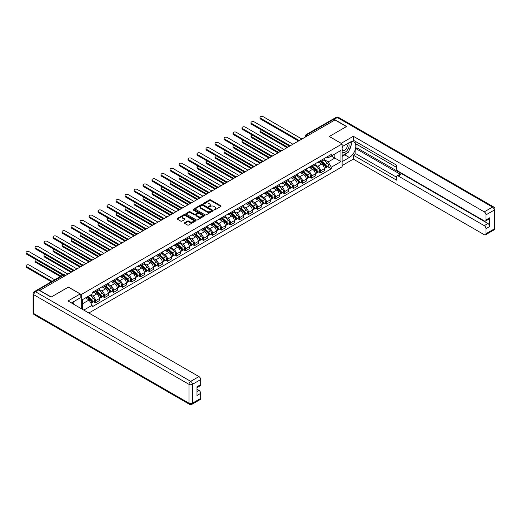 <?xml version="1.0" encoding="UTF-8"?>
<svg xmlns="http://www.w3.org/2000/svg" width="521" height="521" viewBox="0 0 521 521"><rect width="100%" height="100%" fill="white"/><g stroke="black" fill="none" stroke-linecap="round" stroke-linejoin="round"><path stroke-width="0.78" d="M214.027 209.911L214.821 209.911L220.832 206.44A0.801 0.462 0 0 0 221.067 206.114A0.801 0.462 0 0 0 220.832 205.782L210.647 199.901A0.801 0.462 0 0 0 209.514 199.901L203.496 203.372L203.496 203.835L205.066 203.385A2.559 1.478 0 0 1 208.693 203.385L209.54 203.874A2.559 1.478 0 0 1 210.289 204.916A2.559 1.478 0 0 1 209.54 205.964L208.758 206.87L210.334 206.42A2.559 1.478 0 0 1 213.955 206.42L214.808 206.915A2.559 1.478 0 0 1 215.557 207.957A2.559 1.478 0 0 1 214.808 209.006L214.027 209.911L214.027 209.455M184.655 222.721A0.801 0.462 0 0 0 184.421 223.047A0.801 0.462 0 0 0 184.655 223.372L187.514 225.02A0.801 0.462 0 0 0 188.648 225.02L195.329 221.165A0.801 0.462 0 0 0 195.564 220.839A0.801 0.462 0 0 0 195.329 220.513L185.137 214.626A0.801 0.462 0 0 0 184.004 214.626L177.322 218.481A0.801 0.462 0 0 0 177.088 218.813A0.801 0.462 0 0 0 177.322 219.139L180.774 221.132A0.801 0.462 0 0 0 181.907 221.132L184.766 219.484A0.801 0.462 0 0 0 185.001 219.152A0.801 0.462 0 0 0 184.766 218.827L183.053 217.837A2.143 1.237 0 0 1 182.428 216.964A2.143 1.237 0 0 1 183.75 215.824A2.143 1.237 0 0 1 186.088 216.091L192.796 219.966A2.143 1.237 0 0 1 193.421 220.839A2.143 1.237 0 0 1 192.099 221.979A2.143 1.237 0 0 1 189.768 221.712L188.648 221.067A0.801 0.462 0 0 0 187.514 221.067L184.655 222.721L184.655 223.372L187.514 221.731L187.514 221.067M81.283 294.528L68.42 287.097L51.227 297.022L39.752 290.392L334.97 119.954L346.452 126.577L329.259 136.502L342.121 143.926L81.283 294.528L81.283 308.647M205.124 214.854A0.801 0.462 0 0 0 206.257 214.854L212.939 210.998A0.801 0.462 0 0 0 213.174 210.673A0.801 0.462 0 0 0 212.939 210.347L202.747 204.46A0.801 0.462 0 0 0 201.614 204.46L194.932 208.315A0.801 0.462 0 0 0 194.698 208.647A0.801 0.462 0 0 0 194.932 208.973L205.124 214.854M193.2 210.035L204.121 216.091L197.452 219.94A0.801 0.462 0 0 1 196.319 219.94L186.127 214.053L188.986 212.418L188.986 211.747L186.127 213.402A0.801 0.462 0 0 0 185.893 213.727A0.801 0.462 0 0 0 186.127 214.053L186.127 213.402M188.986 212.418A0.801 0.462 0 0 1 190.119 212.418L190.119 211.747A0.801 0.462 0 0 0 188.986 211.747M190.119 211.747L194.255 214.138A0.801 0.462 0 0 0 195.388 214.138L197.283 213.043A0.801 0.462 0 0 0 197.518 212.718A0.801 0.462 0 0 0 197.283 212.386L192.978 209.904L193.773 209.449L204.134 215.427A0.801 0.462 0 0 1 204.369 215.753A0.801 0.462 0 0 1 204.134 216.085L204.134 215.427M88.837 313.01L342.121 166.779L342.121 143.926M37.369 289.878A1.635 0.944 -120 0 0 37.147 289.95A1.635 0.944 -120 0 0 36.971 290.106M308.263 135.369L307.051 134.672A1.635 0.944 60 0 0 306.237 134.587L332.365 119.504A1.635 0.944 60 0 1 333.186 119.583L307.051 134.672A1.635 0.944 120 0 0 305.899 136.671L305.899 136.736M334.397 120.286L333.186 119.583M320.493 160.683A3.751 2.169 60 0 1 319.718 162.363L323.521 160.168A3.751 2.169 -120 0 0 324.303 158.482M315.088 164.721L317.843 166.31A3.751 2.169 60 0 1 320.493 170.908L324.303 168.706A3.751 2.169 -120 0 0 321.646 164.108L318.924 162.539M324.303 168.706L324.303 170.738L320.493 172.939L318.67 171.884M319.718 162.363A3.751 2.169 60 0 1 317.869 162.194M320.493 170.908L320.493 172.939M311.493 165.873A3.751 2.169 60 0 1 310.718 167.56L314.521 165.365A3.751 2.169 -120 0 0 315.303 163.679M309.669 177.075L311.493 178.13L315.303 175.935L315.303 173.903A3.751 2.169 -120 0 0 312.646 169.305L309.923 167.736M310.718 167.56A3.751 2.169 60 0 1 308.868 167.391M306.094 169.918L308.842 171.507A3.751 2.169 60 0 1 311.493 176.098L311.493 178.13M302.493 171.07A3.751 2.169 60 0 1 301.718 172.757L305.527 170.556A3.751 2.169 -120 0 0 306.302 168.876M300.669 182.272L302.499 183.327L306.302 181.126L306.302 179.1A3.751 2.169 -120 0 0 303.652 174.502L300.923 172.926M301.718 172.757A3.751 2.169 60 0 1 299.875 172.588M297.094 175.115L299.842 176.697A3.751 2.169 60 0 1 302.499 181.295L302.499 183.327M293.499 176.267A3.751 2.169 60 0 1 292.717 177.954L296.527 175.753A3.751 2.169 -120 0 0 297.302 174.066M291.669 187.469L293.499 188.524L297.302 186.323L297.302 184.291A3.751 2.169 -120 0 0 294.652 179.699L291.929 178.123M292.717 177.954A3.751 2.169 60 0 1 290.874 177.785M288.093 180.305L290.842 181.894A3.751 2.169 60 0 1 293.499 186.492L293.499 188.524M284.499 181.464A3.751 2.169 60 0 1 283.724 183.145L287.527 180.95A3.751 2.169 -120 0 0 288.308 179.263M282.675 192.666L284.499 193.714L288.308 191.52L288.308 189.488A3.751 2.169 -120 0 0 285.651 184.89L282.929 183.32M283.724 183.145A3.751 2.169 60 0 1 281.874 182.975M279.093 185.502L281.848 187.091A3.751 2.169 60 0 1 284.499 191.689L284.499 193.714M275.498 186.655A3.751 2.169 60 0 1 274.723 188.341L278.533 186.14A3.751 2.169 -120 0 0 279.308 184.46M273.675 197.856L275.498 198.911L279.308 196.717L279.308 194.685A3.751 2.169 -120 0 0 276.651 190.087L273.929 188.511M274.723 188.341A3.751 2.169 60 0 1 272.874 188.172M270.099 190.699L272.848 192.288A3.751 2.169 60 0 1 275.498 196.879L275.498 198.911M266.505 191.852A3.751 2.169 60 0 1 265.723 193.538L269.533 191.337A3.751 2.169 -120 0 0 270.308 189.657M264.675 203.053L266.505 204.108L270.308 201.907L270.308 199.875A3.751 2.169 -120 0 0 267.657 195.284L264.928 193.708M265.723 193.538A3.751 2.169 60 0 1 263.88 193.369M261.099 195.896L263.847 197.479A3.751 2.169 60 0 1 266.505 202.076L266.505 204.108M257.504 197.049A3.751 2.169 60 0 1 256.729 198.729L260.533 196.534A3.751 2.169 -120 0 0 261.308 194.847M255.681 208.25L257.504 209.305L261.308 207.104L261.308 205.072A3.751 2.169 -120 0 0 258.657 200.481L255.935 198.905M256.729 198.729A3.751 2.169 60 0 1 254.88 198.56M252.099 201.086L254.847 202.676A3.751 2.169 60 0 1 257.504 207.273L257.504 209.305M248.504 202.246A3.751 2.169 60 0 1 247.729 203.926L251.532 201.731A3.751 2.169 -120 0 0 252.314 200.044M246.68 213.447L248.504 214.496L252.314 212.301L252.314 210.269A3.751 2.169 -120 0 0 249.657 205.671L246.934 204.102M247.729 203.926A3.751 2.169 60 0 1 245.879 203.757M243.099 206.283L245.853 207.872A3.751 2.169 60 0 1 248.504 212.464L248.504 214.496M239.504 207.436A3.751 2.169 60 0 1 238.729 209.123L242.539 206.922A3.751 2.169 -120 0 0 243.314 205.241M237.68 218.638L239.504 219.693L243.314 217.498L243.314 215.466A3.751 2.169 -120 0 0 240.663 210.868L237.934 209.292M238.729 209.123A3.751 2.169 60 0 1 236.879 208.954M234.105 211.48L236.853 213.063A3.751 2.169 60 0 1 239.504 217.661L239.504 219.693M230.51 212.633A3.751 2.169 60 0 1 229.728 214.32L233.538 212.119A3.751 2.169 -120 0 0 234.313 210.438M228.68 223.835L230.51 224.89L234.313 222.688L234.313 220.657A3.751 2.169 -120 0 0 231.663 216.065L228.934 214.489M229.728 214.32A3.751 2.169 60 0 1 227.885 214.151M225.105 216.671L227.853 218.26A3.751 2.169 60 0 1 230.51 222.858L230.51 224.89M221.51 217.83A3.751 2.169 60 0 1 220.735 219.51L224.538 217.316A3.751 2.169 -120 0 0 225.319 215.629M219.686 229.032L221.51 230.087L225.319 227.885L225.319 225.853A3.751 2.169 -120 0 0 222.662 221.256L219.94 219.686M220.735 219.51A3.751 2.169 60 0 1 218.885 219.341M216.104 221.868L218.859 223.457A3.751 2.169 60 0 1 221.51 228.055L221.51 230.087M212.509 223.021A3.751 2.169 60 0 1 211.734 224.707L215.538 222.513A3.751 2.169 -120 0 0 216.319 220.826M210.686 234.229L212.509 235.277L216.319 233.082L216.319 231.05A3.751 2.169 -120 0 0 213.662 226.453L210.94 224.883M211.734 224.707A3.751 2.169 60 0 1 209.885 224.538M207.111 227.065L209.859 228.654A3.751 2.169 60 0 1 212.509 233.245L212.509 235.277M203.509 228.218A3.751 2.169 60 0 1 202.734 229.904L206.544 227.703A3.751 2.169 -120 0 0 207.319 226.023M201.686 239.419L203.516 240.474L207.319 238.279L207.319 236.247A3.751 2.169 -120 0 0 204.668 231.65L201.94 230.074M202.734 229.904A3.751 2.169 60 0 1 200.891 229.735M198.11 232.262L200.859 233.844A3.751 2.169 60 0 1 203.516 238.442L203.516 240.474M194.515 233.415A3.751 2.169 60 0 1 193.734 235.101L197.544 232.9A3.751 2.169 -120 0 0 198.319 231.213M192.685 244.616L194.515 245.671L198.319 243.47L198.319 241.438A3.751 2.169 -120 0 0 195.668 236.847L192.946 235.271M193.734 235.101A3.751 2.169 60 0 1 191.891 234.932M189.11 237.452L191.858 239.041A3.751 2.169 60 0 1 194.515 243.639L194.515 245.671M185.515 238.611A3.751 2.169 60 0 1 184.74 240.292L188.543 238.097A3.751 2.169 -120 0 0 189.325 236.41M183.692 249.813L185.515 250.868L189.325 248.667L189.325 246.635A3.751 2.169 -120 0 0 186.668 242.037L183.946 240.468M184.74 240.292A3.751 2.169 60 0 1 182.891 240.122M180.11 242.649L182.864 244.238A3.751 2.169 60 0 1 185.515 248.836L185.515 250.868M176.515 243.802A3.751 2.169 60 0 1 175.74 245.489L179.55 243.294A3.751 2.169 -120 0 0 180.325 241.607M174.691 255.003L176.515 256.058L180.325 253.864L180.325 251.832A3.751 2.169 -120 0 0 177.668 247.234L174.945 245.665M175.74 245.489A3.751 2.169 60 0 1 173.89 245.319M171.116 247.846L173.864 249.435A3.751 2.169 60 0 1 176.515 254.027L176.515 256.058M167.521 248.999A3.751 2.169 60 0 1 166.74 250.686L170.549 248.484A3.751 2.169 -120 0 0 171.324 246.804M165.691 260.2L167.521 261.255L171.324 259.054L171.324 257.029A3.751 2.169 -120 0 0 168.674 252.431L165.945 250.855M166.74 250.686A3.751 2.169 60 0 1 164.897 250.516M162.116 253.043L164.864 254.626A3.751 2.169 60 0 1 167.521 259.224L167.521 261.255M158.521 254.196A3.751 2.169 60 0 1 157.746 255.883L161.549 253.681A3.751 2.169 -120 0 0 162.324 251.995M156.697 265.397L158.521 266.452L162.324 264.251L162.324 262.219A3.751 2.169 -120 0 0 159.673 257.628L156.951 256.052M157.746 255.883A3.751 2.169 60 0 1 155.896 255.713M153.115 258.234L155.864 259.823A3.751 2.169 60 0 1 158.521 264.421L158.521 266.452M149.52 259.393A3.751 2.169 60 0 1 148.745 261.073L152.549 258.878A3.751 2.169 -120 0 0 153.33 257.192M147.697 270.594L149.52 271.643L153.33 269.448L153.33 267.416A3.751 2.169 -120 0 0 150.673 262.818L147.951 261.249M148.745 261.073A3.751 2.169 60 0 1 146.896 260.904M144.115 263.431L146.87 265.02A3.751 2.169 60 0 1 149.52 269.618L149.52 271.643M140.52 264.583A3.751 2.169 60 0 1 139.745 266.27L143.555 264.069A3.751 2.169 -120 0 0 144.33 262.389M138.697 275.785L140.52 276.84L144.33 274.645L144.33 272.613A3.751 2.169 -120 0 0 141.679 268.015L138.951 266.439M139.745 266.27A3.751 2.169 60 0 1 137.896 266.101M135.121 268.628L137.87 270.217A3.751 2.169 60 0 1 140.52 274.808L140.52 276.84M131.526 269.78A3.751 2.169 60 0 1 130.745 271.467L134.555 269.266A3.751 2.169 -120 0 0 135.33 267.586M129.696 280.982L131.526 282.037L135.33 279.836L135.33 277.804A3.751 2.169 -120 0 0 132.679 273.212L129.95 271.636M130.745 271.467A3.751 2.169 60 0 1 128.902 271.298M126.121 273.825L128.869 275.407A3.751 2.169 60 0 1 131.526 280.005L131.526 282.037M122.526 274.977A3.751 2.169 60 0 1 121.751 276.658L125.554 274.463A3.751 2.169 -120 0 0 126.336 272.776M120.703 286.179L122.526 287.234L126.336 285.033L126.336 283.001A3.751 2.169 -120 0 0 123.679 278.409L120.957 276.833M121.751 276.658A3.751 2.169 60 0 1 119.902 276.488M117.121 279.015L119.876 280.604A3.751 2.169 60 0 1 122.526 285.202L122.526 287.234M113.526 280.174A3.751 2.169 60 0 1 112.751 281.854L116.554 279.66A3.751 2.169 -120 0 0 117.336 277.973M111.702 291.376L113.526 292.424L117.336 290.23L117.336 288.198A3.751 2.169 -120 0 0 114.679 283.6L111.956 282.03M112.751 281.854A3.751 2.169 60 0 1 110.901 281.685M108.127 284.212L110.875 285.801A3.751 2.169 60 0 1 113.526 290.392L113.526 292.424M104.526 285.365A3.751 2.169 60 0 1 103.751 287.051L107.56 284.85A3.751 2.169 -120 0 0 108.335 283.17M102.702 296.566L104.526 297.621L108.335 295.427L108.335 293.395A3.751 2.169 -120 0 0 105.685 288.797L102.956 287.221M103.751 287.051A3.751 2.169 60 0 1 101.908 286.882M99.127 289.409L101.875 290.992A3.751 2.169 60 0 1 104.526 295.589L104.526 297.621M95.532 290.562A3.751 2.169 60 0 1 94.75 292.248L98.56 290.047A3.751 2.169 -120 0 0 99.335 288.367M93.702 301.763L95.532 302.818L99.335 300.617L99.335 298.585A3.751 2.169 -120 0 0 96.685 293.994L93.956 292.418M94.75 292.248A3.751 2.169 60 0 1 92.907 292.079M90.687 294.925L92.875 296.189A3.751 2.169 60 0 1 95.532 300.786L95.532 302.818M326.869 157.003L328.223 157.785L340.968 150.426L334.853 153.956L334.853 158.084L328.223 161.914L324.088 159.524M82.435 309.311L82.435 299.686L92.126 294.091L92.126 292.528L331.278 154.45L331.278 156.02L340.968 161.614L331.278 167.208L328.223 161.914M340.968 150.426L340.968 161.614M82.435 303.815L89.071 299.985L92.126 305.28L92.126 306.849L331.278 168.771L331.278 167.208M92.126 305.28L83.79 310.093M89.071 299.985L85.496 297.921M327.663 166.687L331.278 168.771M214.248 209.989L214.808 209.67A2.559 1.478 0 0 0 215.557 208.628L215.557 207.957M210.289 204.916L210.289 205.587A2.559 1.478 0 0 1 209.54 206.629L208.986 206.948M220.832 205.782L220.832 206.44L210.647 200.565A0.801 0.462 0 0 0 209.514 200.565L203.718 203.913M212.939 210.347L212.939 210.998L202.747 205.124A0.801 0.462 0 0 0 201.614 205.124L194.945 208.98M211.519 210.901L211.519 210.445L202.578 205.281L200.963 205.749A2.559 1.478 0 0 0 200.214 206.798A2.559 1.478 0 0 0 200.963 207.846L207.078 211.376A2.559 1.478 0 0 0 210.699 211.376L211.519 210.901L211.519 211.565L211.689 210.673M200.214 206.798L200.214 207.462A2.559 1.478 0 0 0 200.963 208.511L200.963 207.846M211.519 211.565L210.699 212.04A2.559 1.478 0 0 1 207.078 212.04L200.963 208.511M190.119 212.418L194.255 214.802A0.801 0.462 0 0 0 195.388 214.802L197.283 213.708A0.801 0.462 0 0 0 197.518 213.382L197.518 212.718M198.54 216.612A2.143 1.237 0 0 0 200.878 216.879A2.143 1.237 0 0 0 202.2 215.74A2.143 1.237 0 0 0 201.568 214.867L199.204 213.499A0.801 0.462 0 0 0 198.071 213.499L196.176 214.593A0.801 0.462 0 0 0 195.942 214.919A0.801 0.462 0 0 0 196.176 215.251L198.54 216.612L198.54 217.277A2.143 1.237 0 0 0 200.878 217.55A2.143 1.237 0 0 0 202.2 216.404L202.2 215.74M195.942 214.919L195.942 215.59A0.801 0.462 0 0 0 196.176 215.915L196.176 215.251M198.54 217.277L196.176 215.915M193.421 220.839L193.421 221.503A2.143 1.237 0 0 1 192.099 222.649A2.143 1.237 0 0 1 189.768 222.376L188.648 221.731A0.801 0.462 0 0 0 187.514 221.731M182.428 216.964L182.428 217.628A2.143 1.237 0 0 0 183.053 218.507L183.053 217.837M184.76 219.491L183.053 218.507M195.316 221.171L185.137 215.29A0.801 0.462 0 0 0 184.004 215.29L177.335 219.146L177.322 218.481M320.754 161.764L324.42 165.04A2.038 1.179 60 0 1 325.058 168.192L324.296 168.628M320.851 161.855L322.577 162.852M261.106 129.788A1.876 1.081 -0 0 0 260.012 130.778A1.876 1.081 -0 0 0 260.559 131.539L287.729 147.228M321.125 161.556L325.202 165.196A0.977 0.567 60 0 1 325.508 166.707A0.977 0.567 60 0 1 325.423 166.74M321.731 161.197L325.404 164.473A2.038 1.179 60 0 1 326.042 167.625A2.038 1.179 60 0 1 325.423 167.69M323.775 159.973L327.475 163.275A2.038 1.179 60 0 1 328.119 166.427L326.042 167.625M286.98 147.658L260.559 132.406A1.876 1.081 180 0 1 260.012 131.644L260.012 130.778M298.038 140.722L260.559 119.088A1.876 1.081 180 0 1 260.012 118.319L260.012 117.453A1.876 1.081 -0 0 0 260.559 118.221L298.787 140.286M301.92 139.035L263.216 116.684A1.876 1.081 -0 0 0 261.171 116.45A1.876 1.081 -0 0 0 260.012 117.453M311.753 166.961L315.42 170.23A2.038 1.179 60 0 1 316.065 173.389L315.303 173.825M311.851 167.046L313.577 168.042M252.105 134.985A1.876 1.081 -0 0 0 251.011 135.968A1.876 1.081 -0 0 0 251.565 136.736L278.728 152.419M312.125 166.746L316.201 170.387A0.977 0.567 60 0 1 316.514 171.904A0.977 0.567 60 0 1 316.423 171.937M312.737 166.394L316.403 169.67A2.038 1.179 60 0 1 317.042 172.822A2.038 1.179 60 0 1 316.429 172.887M314.782 165.17L318.481 168.465A2.038 1.179 60 0 1 319.119 171.624L317.042 172.822M277.98 152.855L251.565 137.603A1.876 1.081 180 0 1 251.011 136.834L251.011 135.968M302.753 172.158L306.42 175.427A2.038 1.179 60 0 1 307.064 178.579L306.302 179.022M302.851 172.243L304.577 173.239M243.105 140.182A1.876 1.081 -0 0 0 242.011 141.165A1.876 1.081 -0 0 0 242.565 141.933L269.735 157.616M303.124 171.943L307.208 175.584A0.977 0.567 60 0 1 307.514 177.101A0.977 0.567 60 0 1 307.423 177.133M303.736 171.591L307.403 174.861A2.038 1.179 60 0 1 308.041 178.019A2.038 1.179 60 0 1 307.429 178.084M305.781 170.36L309.481 173.662A2.038 1.179 60 0 1 310.119 176.814L308.041 178.019M268.979 158.052L242.565 142.8A1.876 1.081 180 0 1 242.011 142.031L242.011 141.165M341.144 143.366L353.316 136.268L484.256 211.865L492.501 207.104L337.334 117.518L334.222 119.316L346.621 126.479L329.318 136.469L341.144 143.295M342.121 146.661L349.337 142.5A9.176 5.301 120 0 1 353.922 142.044A9.176 5.301 120 0 1 355.329 149.397A9.176 5.301 120 0 1 349.337 157.485L342.121 161.647M342.121 165.574L353.316 159.113L353.316 155.186L396.579 180.162L396.579 177.036A2.449 1.413 -120 0 1 397.08 175.909A2.449 1.413 -120 0 1 398.305 176.033L484.256 225.652L487.943 223.522A2.449 1.413 60 0 1 489.675 226.518L489.675 217.798A2.449 1.413 60 0 1 489.167 218.918L485.481 221.047A2.449 1.413 -120 0 0 485.982 219.927L485.982 214.867A2.449 1.413 -120 0 0 484.256 211.865M357.009 144.532L357.009 147.925L355.85 148.589L355.85 153.721L353.316 155.186M355.85 141.666L355.85 143.861L396.579 167.378M485.481 221.047A2.449 1.413 -120 0 1 484.256 220.924L398.305 171.305A2.449 1.413 -120 0 1 396.579 168.309L396.579 165.177L353.316 140.201L353.316 136.268M353.316 159.113L484.256 234.71A2.449 1.413 -120 0 0 485.481 234.834A2.449 1.413 -120 0 0 485.982 233.714L485.982 228.654A2.449 1.413 -120 0 0 484.256 225.652M334.222 119.316A2.449 1.413 -120 0 0 332.997 119.198A2.449 1.413 -120 0 0 332.737 119.433M355.85 148.589L400.844 174.568L398.305 176.033M357.009 147.925L487.943 223.522M355.85 153.721L396.579 177.231M397.08 175.909L399.62 174.444A2.449 1.413 60 0 1 400.844 174.568M342.121 156.385L344.778 154.854A9.176 5.301 120 0 0 347.318 152.783M349.142 150.387A9.176 5.301 120 0 0 351.121 145.294M351.265 143.646A9.176 5.301 120 0 0 351.037 141.777M38.658 289.963L35.539 291.76A2.449 1.413 -120 0 0 34.314 291.636L37.434 289.839A2.449 1.413 60 0 1 38.658 289.963L51.058 297.12L68.362 287.13L80.188 293.961L80.188 297.888L71.996 302.616A9.176 5.301 120 0 0 71.442 302.962M80.188 293.961L68.017 300.988L198.957 376.585A2.449 1.413 60 0 1 200.683 379.581L200.683 384.641A2.449 1.413 60 0 1 200.181 385.761L196.997 387.598M73.897 303.73L73.897 301.516M196.997 391.505L198.957 390.372A2.449 1.413 60 0 1 200.683 393.368L200.683 398.428A2.449 1.413 60 0 1 200.181 399.548L191.93 404.316A2.449 1.413 -120 0 0 192.438 403.189L200.683 398.428M200.683 384.641L196.997 386.771L196.997 395.498L200.683 393.368M198.957 390.372L196.997 389.239M342.121 151.754A5.301 3.061 120 0 0 346.341 151.298A5.301 3.061 120 0 0 349.103 145.528A5.301 3.061 120 0 0 348.139 143.184M342.571 146.401A5.301 3.061 120 0 0 342.121 147.358M342.121 149.13A3.627 2.097 120 0 0 342.857 150.445A3.627 2.097 120 0 0 345.651 149.468A3.627 2.097 120 0 0 347.24 145.815A3.627 2.097 120 0 0 346.485 144.154A3.627 2.097 120 0 0 346.478 144.148M342.87 146.232A3.627 2.097 120 0 0 342.121 148.407M350.164 142.077L351.584 144.096L348.471 152.125L342.238 155.72M72.797 302.154L74.125 304.511M289.044 145.919L251.565 124.278A1.876 1.081 180 0 1 251.011 123.516L251.011 122.65A1.876 1.081 -0 0 0 251.565 123.412L289.787 145.483M292.919 144.232L254.215 121.881A1.876 1.081 -0 0 0 252.171 121.647A1.876 1.081 -0 0 0 251.011 122.65M280.044 151.116L242.565 129.475A1.876 1.081 180 0 1 242.011 128.713L242.011 127.847A1.876 1.081 -0 0 0 242.565 128.609L280.786 150.68M283.919 149.423L245.215 127.078A1.876 1.081 -0 0 0 243.17 126.844A1.876 1.081 -0 0 0 242.011 127.847M293.759 177.355L297.426 180.624A2.038 1.179 60 0 1 298.064 183.776L297.302 184.219M293.857 177.44L295.583 178.436M234.111 145.379A1.876 1.081 -0 0 0 233.017 146.362A1.876 1.081 -0 0 0 233.564 147.124L260.734 162.812M294.131 177.14L298.207 180.78A0.977 0.567 60 0 1 298.513 182.291A0.977 0.567 60 0 1 298.429 182.33M294.736 176.788L298.403 180.058A2.038 1.179 60 0 1 299.047 183.21A2.038 1.179 60 0 1 298.429 183.275M296.781 175.557L300.48 178.859A2.038 1.179 60 0 1 301.125 182.011L299.047 183.21M259.986 163.242L233.564 147.99A1.876 1.081 180 0 1 233.017 147.228L233.017 146.362M284.759 182.545L288.426 185.821A2.038 1.179 60 0 1 289.064 188.973L288.308 189.41M284.857 182.637L286.583 183.633M225.111 150.569A1.876 1.081 -0 0 0 224.017 151.559A1.876 1.081 -0 0 0 224.564 152.321L251.734 168.009M285.13 182.337L289.207 185.977A0.977 0.567 60 0 1 289.52 187.488A0.977 0.567 60 0 1 289.429 187.521M285.742 181.979L289.409 185.255A2.038 1.179 60 0 1 290.047 188.407A2.038 1.179 60 0 1 289.429 188.472M287.787 180.754L291.48 184.056A2.038 1.179 60 0 1 292.125 187.208L290.047 188.407M250.985 168.439L224.564 153.187A1.876 1.081 180 0 1 224.017 152.425L224.017 151.559M275.759 187.742L279.425 191.012A2.038 1.179 60 0 1 280.07 194.17L279.308 194.607M275.856 187.827L277.582 188.823M216.111 155.766A1.876 1.081 -0 0 0 215.017 156.749A1.876 1.081 -0 0 0 215.57 157.518L242.734 173.2M276.13 187.527L280.213 191.168A0.977 0.567 60 0 1 280.519 192.685A0.977 0.567 60 0 1 280.428 192.718M276.742 187.176L280.409 190.452A2.038 1.179 60 0 1 281.047 193.604A2.038 1.179 60 0 1 280.435 193.669M278.787 185.951L282.486 189.247A2.038 1.179 60 0 1 283.124 192.405L281.047 193.604M241.985 173.636L215.57 158.384A1.876 1.081 180 0 1 215.017 157.616L215.017 156.749M271.044 156.313L233.564 134.672A1.876 1.081 180 0 1 233.017 133.904L233.017 133.037A1.876 1.081 -0 0 0 233.564 133.806L271.793 155.877M274.925 154.62L236.221 132.275A1.876 1.081 -0 0 0 234.176 132.041A1.876 1.081 -0 0 0 233.017 133.037M262.05 161.503L224.564 139.869A1.876 1.081 180 0 1 224.017 139.1L224.017 138.234A1.876 1.081 -0 0 0 224.564 139.003L262.792 161.067M265.925 159.817L227.221 137.466A1.876 1.081 -0 0 0 225.176 137.231A1.876 1.081 -0 0 0 224.017 138.234M253.05 166.7L215.57 145.059A1.876 1.081 180 0 1 215.017 144.297L215.017 143.431A1.876 1.081 -0 0 0 215.57 144.193L253.792 166.264M256.925 165.007L218.221 142.663A1.876 1.081 -0 0 0 216.176 142.428A1.876 1.081 -0 0 0 215.017 143.431M266.765 192.939L270.432 196.209A2.038 1.179 60 0 1 271.07 199.361L270.308 199.804M266.856 193.024L268.582 194.02M207.117 160.963A1.876 1.081 -0 0 0 206.023 161.946A1.876 1.081 -0 0 0 206.57 162.715L233.74 178.397M267.13 192.724L271.213 196.365A0.977 0.567 60 0 1 271.519 197.876A0.977 0.567 60 0 1 271.428 197.915M267.742 192.373L271.408 195.642A2.038 1.179 60 0 1 272.047 198.794A2.038 1.179 60 0 1 271.434 198.866M269.787 191.142L273.486 194.444A2.038 1.179 60 0 1 274.124 197.596L272.047 198.794M232.991 178.833L206.57 163.581A1.876 1.081 180 0 1 206.023 162.812L206.023 161.946M244.049 171.897L206.57 150.256A1.876 1.081 180 0 1 206.023 149.488L206.023 148.628A1.876 1.081 -0 0 0 206.57 149.39L244.792 171.461M247.931 170.204L209.221 147.86A1.876 1.081 -0 0 0 207.176 147.625A1.876 1.081 -0 0 0 206.023 148.628M257.765 198.13L261.431 201.406A2.038 1.179 60 0 1 262.07 204.558L261.308 205M257.862 198.221L259.588 199.217M198.117 166.16A1.876 1.081 -0 0 0 197.023 167.143A1.876 1.081 -0 0 0 197.57 167.905L224.74 183.594M258.136 197.921L262.213 201.562A0.977 0.567 60 0 1 262.519 203.073A0.977 0.567 60 0 1 262.434 203.112M258.742 197.57L262.408 200.839A2.038 1.179 60 0 1 263.053 203.991A2.038 1.179 60 0 1 262.434 204.056M260.787 196.339L264.486 199.641A2.038 1.179 60 0 1 265.13 202.793L263.053 203.991M223.991 184.024L197.57 168.771A1.876 1.081 180 0 1 197.023 168.009L197.023 167.143M235.049 177.094L197.57 155.453A1.876 1.081 180 0 1 197.023 154.685L197.023 153.819A1.876 1.081 -0 0 0 197.57 154.587L235.798 176.658M238.931 175.401L200.227 153.057A1.876 1.081 -0 0 0 198.182 152.822A1.876 1.081 -0 0 0 197.023 153.819M248.764 203.327L252.431 206.603A2.038 1.179 60 0 1 253.069 209.755L252.314 210.191M248.862 203.418L250.588 204.414M189.116 171.35A1.876 1.081 -0 0 0 188.022 172.334A1.876 1.081 -0 0 0 188.569 173.102L215.74 188.791M249.136 203.112L253.213 206.752A0.977 0.567 60 0 1 253.525 208.27A0.977 0.567 60 0 1 253.434 208.302M249.748 202.76L253.414 206.036A2.038 1.179 60 0 1 254.053 209.188A2.038 1.179 60 0 1 253.434 209.253M251.793 201.536L255.492 204.838A2.038 1.179 60 0 1 256.13 207.99L254.053 209.188M214.991 189.221L188.569 173.968A1.876 1.081 180 0 1 188.022 173.2L188.022 172.334M226.055 182.285L188.569 160.65A1.876 1.081 180 0 1 188.022 159.882L188.022 159.016A1.876 1.081 -0 0 0 188.569 159.784L226.798 181.849M229.93 180.598L191.227 158.247A1.876 1.081 -0 0 0 189.182 158.013A1.876 1.081 -0 0 0 188.022 159.016M239.764 208.524L243.431 211.793A2.038 1.179 60 0 1 244.075 214.952L243.314 215.388M239.862 208.608L241.588 209.605M180.116 176.547A1.876 1.081 -0 0 0 179.022 177.531A1.876 1.081 -0 0 0 179.576 178.299L206.739 193.981M240.135 208.309L244.219 211.949A0.977 0.567 60 0 1 244.525 213.467A0.977 0.567 60 0 1 244.434 213.499M240.748 207.957L244.414 211.226A2.038 1.179 60 0 1 245.052 214.385A2.038 1.179 60 0 1 244.44 214.45M242.793 206.733L246.492 210.028A2.038 1.179 60 0 1 247.13 213.187L245.052 214.385M205.99 194.418L179.576 179.165A1.876 1.081 180 0 1 179.022 178.397L179.022 177.531M217.055 187.482L179.576 165.841A1.876 1.081 180 0 1 179.022 165.079L179.022 164.213A1.876 1.081 -0 0 0 179.576 164.975L217.798 187.046M220.93 185.789L182.226 163.444A1.876 1.081 -0 0 0 180.181 163.21A1.876 1.081 -0 0 0 179.022 164.213M230.77 213.721L234.437 216.99A2.038 1.179 60 0 1 235.075 220.142L234.313 220.585M230.868 213.805L232.594 214.802M171.122 181.744A1.876 1.081 -0 0 0 170.028 182.728A1.876 1.081 -0 0 0 170.575 183.496L197.746 199.178M231.135 213.506L235.218 217.146A0.977 0.567 60 0 1 235.525 218.657A0.977 0.567 60 0 1 235.433 218.696M231.747 213.154L235.414 216.423A2.038 1.179 60 0 1 236.059 219.575A2.038 1.179 60 0 1 235.44 219.641M233.792 211.923L237.491 215.225A2.038 1.179 60 0 1 238.13 218.377L236.059 219.575M196.997 199.615L170.575 184.362A1.876 1.081 180 0 1 170.028 183.594L170.028 182.728M208.055 192.679L170.575 171.038A1.876 1.081 180 0 1 170.028 170.269L170.028 169.403A1.876 1.081 -0 0 0 170.575 170.172L208.804 192.242M211.936 190.986L173.226 168.641A1.876 1.081 -0 0 0 171.181 168.407A1.876 1.081 -0 0 0 170.028 169.403M221.77 218.911L225.437 222.187A2.038 1.179 60 0 1 226.075 225.339L225.313 225.782M221.868 219.002L223.594 219.999M162.122 186.935A1.876 1.081 -0 0 0 161.028 187.925A1.876 1.081 -0 0 0 161.575 188.687L188.745 204.375M222.141 218.703L226.218 222.343A0.977 0.567 60 0 1 226.524 223.854A0.977 0.567 60 0 1 226.44 223.893M222.747 218.345L226.42 221.62A2.038 1.179 60 0 1 227.058 224.772A2.038 1.179 60 0 1 226.44 224.838M224.792 217.12L228.491 220.422A2.038 1.179 60 0 1 229.136 223.574L227.058 224.772M187.996 204.805L161.575 189.553A1.876 1.081 180 0 1 161.028 188.791L161.028 187.925M199.055 197.869L161.575 176.235A1.876 1.081 180 0 1 161.028 175.466L161.028 174.6A1.876 1.081 -0 0 0 161.575 175.369L199.804 197.439M202.936 196.183L164.232 173.838A1.876 1.081 -0 0 0 162.187 173.604A1.876 1.081 -0 0 0 161.028 174.6M212.77 224.108L216.436 227.384A2.038 1.179 60 0 1 217.081 230.536L216.319 230.972M212.868 224.193L214.593 225.189M153.122 192.132A1.876 1.081 -0 0 0 152.028 193.115A1.876 1.081 -0 0 0 152.581 193.884L179.745 209.572M213.141 223.893L217.218 227.534A0.977 0.567 60 0 1 217.531 229.051A0.977 0.567 60 0 1 217.439 229.084M213.753 223.542L217.42 226.817A2.038 1.179 60 0 1 218.058 229.969A2.038 1.179 60 0 1 217.446 230.035M215.798 222.317L219.497 225.619A2.038 1.179 60 0 1 220.136 228.771L218.058 229.969M178.996 210.002L152.581 194.75A1.876 1.081 180 0 1 152.028 193.981L152.028 193.115M190.061 203.066L152.581 181.425A1.876 1.081 180 0 1 152.028 180.663L152.028 179.797A1.876 1.081 -0 0 0 152.581 180.566L190.803 202.63M193.936 201.38L155.232 179.029A1.876 1.081 -0 0 0 153.187 178.794A1.876 1.081 -0 0 0 152.028 179.797M203.77 229.305L207.436 232.574A2.038 1.179 60 0 1 208.081 235.733L207.319 236.169M203.867 229.39L205.593 230.386M144.122 197.329A1.876 1.081 -0 0 0 143.028 198.312A1.876 1.081 -0 0 0 143.581 199.081L170.751 214.763M204.141 229.09L208.224 232.731A0.977 0.567 60 0 1 208.53 234.248A0.977 0.567 60 0 1 208.439 234.281M204.753 228.739L208.42 232.008A2.038 1.179 60 0 1 209.058 235.166A2.038 1.179 60 0 1 208.446 235.231M206.798 227.508L210.497 230.81A2.038 1.179 60 0 1 211.135 233.968L209.058 235.166M169.996 215.199L143.581 199.947A1.876 1.081 180 0 1 143.028 199.178L143.028 198.312M181.061 208.263L143.581 186.622A1.876 1.081 180 0 1 143.028 185.86L143.028 184.994A1.876 1.081 -0 0 0 143.581 185.756L181.803 207.827M184.935 206.57L146.232 184.226A1.876 1.081 -0 0 0 144.187 183.991A1.876 1.081 -0 0 0 143.028 184.994M194.776 234.502L198.442 237.771A2.038 1.179 60 0 1 199.081 240.923L198.319 241.366M194.874 234.587L196.599 235.583M135.128 202.526A1.876 1.081 -0 0 0 134.034 203.509A1.876 1.081 -0 0 0 134.581 204.271L161.751 219.96M195.147 234.287L199.224 237.928A0.977 0.567 60 0 1 199.53 239.439A0.977 0.567 60 0 1 199.445 239.478M195.753 233.936L199.419 237.205A2.038 1.179 60 0 1 200.064 240.357A2.038 1.179 60 0 1 199.445 240.422M197.798 232.705L201.497 236.006A2.038 1.179 60 0 1 202.141 239.159L200.064 240.357M161.002 220.39L134.581 205.137A1.876 1.081 180 0 1 134.034 204.375L134.034 203.509M172.06 213.46L134.581 191.819A1.876 1.081 180 0 1 134.034 191.051L134.034 190.185A1.876 1.081 -0 0 0 134.581 190.953L172.809 213.024M175.942 211.767L137.238 189.423A1.876 1.081 -0 0 0 135.193 189.188A1.876 1.081 -0 0 0 134.034 190.185M185.776 239.693L189.442 242.968A2.038 1.179 60 0 1 190.08 246.12L189.325 246.557M185.873 239.784L187.599 240.78M126.128 207.716A1.876 1.081 -0 0 0 125.033 208.706A1.876 1.081 -0 0 0 125.581 209.468L152.751 225.157M186.147 239.484L190.224 243.125A0.977 0.567 60 0 1 190.53 244.636A0.977 0.567 60 0 1 190.445 244.668M186.759 239.126L190.425 242.402A2.038 1.179 60 0 1 191.064 245.554A2.038 1.179 60 0 1 190.445 245.619M188.804 237.902L192.496 241.203A2.038 1.179 60 0 1 193.141 244.356L191.064 245.554M152.002 225.586L125.581 210.334A1.876 1.081 180 0 1 125.033 209.572L125.033 208.706M163.066 218.651L125.581 197.016A1.876 1.081 180 0 1 125.033 196.248L125.033 195.382A1.876 1.081 -0 0 0 125.581 196.15L163.809 218.214M166.941 216.964L128.238 194.613A1.876 1.081 -0 0 0 126.193 194.379A1.876 1.081 -0 0 0 125.033 195.382M176.775 244.89L180.442 248.159A2.038 1.179 60 0 1 181.087 251.317L180.325 251.754M176.873 244.974L178.599 245.971M117.127 212.913A1.876 1.081 -0 0 0 116.033 213.897A1.876 1.081 -0 0 0 116.587 214.665L143.75 230.347M177.147 244.675L181.23 248.315A0.977 0.567 60 0 1 181.536 249.833A0.977 0.567 60 0 1 181.445 249.865M177.759 244.323L181.425 247.599A2.038 1.179 60 0 1 182.063 250.751A2.038 1.179 60 0 1 181.451 250.816M179.804 243.099L183.503 246.394A2.038 1.179 60 0 1 184.141 249.552L182.063 250.751M143.001 230.783L116.587 215.531A1.876 1.081 180 0 1 116.033 214.763L116.033 213.897M154.066 223.848L116.587 202.207A1.876 1.081 180 0 1 116.033 201.445L116.033 200.578A1.876 1.081 -0 0 0 116.587 201.34L154.809 223.411M157.941 222.161L119.237 199.81A1.876 1.081 -0 0 0 117.192 199.576A1.876 1.081 -0 0 0 116.033 200.578M167.782 250.087L171.448 253.356A2.038 1.179 60 0 1 172.086 256.508L171.324 256.951M167.873 250.171L169.599 251.168M108.134 218.11A1.876 1.081 -0 0 0 107.039 219.094A1.876 1.081 -0 0 0 107.586 219.862L134.757 235.544M168.146 249.872L172.23 253.512A0.977 0.567 60 0 1 172.536 255.03A0.977 0.567 60 0 1 172.444 255.062M168.758 249.52L172.425 252.789A2.038 1.179 60 0 1 173.063 255.948A2.038 1.179 60 0 1 172.451 256.013M170.803 248.289L174.502 251.591A2.038 1.179 60 0 1 175.141 254.743L173.063 255.948M134.008 235.98L107.586 220.728A1.876 1.081 180 0 1 107.039 219.96L107.039 219.094M145.066 229.045L107.586 207.404A1.876 1.081 180 0 1 107.039 206.642L107.039 205.775A1.876 1.081 -0 0 0 107.586 206.537L145.808 228.608M148.947 227.351L110.237 205.007A1.876 1.081 -0 0 0 108.192 204.773A1.876 1.081 -0 0 0 107.039 205.775M158.781 255.283L162.448 258.553A2.038 1.179 60 0 1 163.086 261.705L162.324 262.148M158.879 255.368L160.605 256.365M99.133 223.307A1.876 1.081 -0 0 0 98.039 224.29A1.876 1.081 -0 0 0 98.586 225.052L125.756 240.741M159.152 255.069L163.229 258.709A0.977 0.567 60 0 1 163.535 260.22A0.977 0.567 60 0 1 163.451 260.259M159.758 254.717L163.425 257.986A2.038 1.179 60 0 1 164.069 261.138A2.038 1.179 60 0 1 163.451 261.203M161.803 253.486L165.502 256.788A2.038 1.179 60 0 1 166.147 259.94L164.069 261.138M125.007 241.171L98.586 225.919A1.876 1.081 180 0 1 98.039 225.157L98.039 224.29M136.066 234.242L98.586 212.601A1.876 1.081 180 0 1 98.039 211.832L98.039 210.966A1.876 1.081 -0 0 0 98.586 211.734L136.815 233.805M139.947 232.548L101.243 210.204A1.876 1.081 -0 0 0 99.198 209.97A1.876 1.081 -0 0 0 98.039 210.966M149.781 260.474L153.448 263.75A2.038 1.179 60 0 1 154.086 266.902L153.33 267.338M149.879 260.565L151.604 261.562M90.133 228.498A1.876 1.081 -0 0 0 89.039 229.487A1.876 1.081 -0 0 0 89.586 230.249L116.756 245.938M150.152 260.259L154.229 263.906A0.977 0.567 60 0 1 154.542 265.417A0.977 0.567 60 0 1 154.45 265.45M150.764 259.907L154.431 263.183A2.038 1.179 60 0 1 155.069 266.335A2.038 1.179 60 0 1 154.45 266.4M152.809 258.683L156.508 261.985A2.038 1.179 60 0 1 157.147 265.137L155.069 266.335M116.007 246.368L89.586 231.116A1.876 1.081 180 0 1 89.039 230.354L89.039 229.487M127.072 239.432L89.586 217.798A1.876 1.081 180 0 1 89.039 217.029L89.039 216.163A1.876 1.081 -0 0 0 89.586 216.931L127.814 238.996M130.947 237.745L92.243 215.394A1.876 1.081 -0 0 0 90.198 215.16A1.876 1.081 -0 0 0 89.039 216.163M140.781 265.671L144.447 268.94A2.038 1.179 60 0 1 145.092 272.099L144.33 272.535M140.878 265.756L142.604 266.752M81.133 233.695A1.876 1.081 -0 0 0 80.039 234.678A1.876 1.081 -0 0 0 80.592 235.446L107.756 251.129M141.152 265.456L145.235 269.096A0.977 0.567 60 0 1 145.541 270.614A0.977 0.567 60 0 1 145.45 270.646M141.764 265.104L145.431 268.374A2.038 1.179 60 0 1 146.069 271.532A2.038 1.179 60 0 1 145.457 271.597M143.809 263.88L147.508 267.175A2.038 1.179 60 0 1 148.146 270.334L146.069 271.532M107.007 251.565L80.592 236.313A1.876 1.081 180 0 1 80.039 235.544L80.039 234.678M118.072 244.629L80.592 222.988A1.876 1.081 180 0 1 80.039 222.226L80.039 221.36A1.876 1.081 -0 0 0 80.592 222.122L118.814 244.193M121.947 242.936L83.243 220.591A1.876 1.081 -0 0 0 81.198 220.357A1.876 1.081 -0 0 0 80.039 221.36M131.787 270.868L135.453 274.137A2.038 1.179 60 0 1 136.092 277.289L135.33 277.732M131.885 270.953L133.61 271.949M72.139 238.892A1.876 1.081 -0 0 0 71.045 239.875A1.876 1.081 -0 0 0 71.592 240.643L98.762 256.325M132.152 270.653L136.235 274.293A0.977 0.567 60 0 1 136.541 275.804A0.977 0.567 60 0 1 136.45 275.843M132.764 270.301L136.43 273.571A2.038 1.179 60 0 1 137.075 276.723A2.038 1.179 60 0 1 136.456 276.794M134.809 269.07L138.508 272.372A2.038 1.179 60 0 1 139.146 275.524L137.075 276.723M98.013 256.762L71.592 241.51A1.876 1.081 180 0 1 71.045 240.741L71.045 239.875M109.071 249.826L71.592 228.185A1.876 1.081 180 0 1 71.045 227.416L71.045 226.557A1.876 1.081 -0 0 0 71.592 227.319L109.82 249.39M112.953 248.133L74.242 225.788A1.876 1.081 -0 0 0 72.198 225.554A1.876 1.081 -0 0 0 71.045 226.557M122.787 276.058L126.453 279.334A2.038 1.179 60 0 1 127.091 282.486L126.329 282.929M122.884 276.15L124.61 277.146M63.139 244.089A1.876 1.081 -0 0 0 62.045 245.072A1.876 1.081 -0 0 0 62.592 245.834L89.762 261.522M123.158 275.85L127.235 279.49A0.977 0.567 60 0 1 127.541 281.001A0.977 0.567 60 0 1 127.456 281.04M123.764 275.498L127.437 278.768A2.038 1.179 60 0 1 128.075 281.92A2.038 1.179 60 0 1 127.456 281.985M125.808 274.267L129.508 277.569A2.038 1.179 60 0 1 130.152 280.721L128.075 281.92M89.013 261.952L62.592 246.7A1.876 1.081 180 0 1 62.045 245.938L62.045 245.072M100.071 255.023L62.592 233.382A1.876 1.081 180 0 1 62.045 232.613L62.045 231.747A1.876 1.081 -0 0 0 62.592 232.516L100.82 254.587M103.953 253.33L65.249 230.985A1.876 1.081 -0 0 0 63.204 230.751A1.876 1.081 -0 0 0 62.045 231.747M113.786 281.255L117.453 284.531A2.038 1.179 60 0 1 118.098 287.683L117.336 288.12M113.884 281.347L115.61 282.343M54.138 249.279A1.876 1.081 -0 0 0 53.044 250.262A1.876 1.081 -0 0 0 53.598 251.031L80.762 266.719M114.158 281.04L118.234 284.681A0.977 0.567 60 0 1 118.547 286.198A0.977 0.567 60 0 1 118.456 286.231M114.77 280.689L118.436 283.965A2.038 1.179 60 0 1 119.075 287.117A2.038 1.179 60 0 1 118.462 287.182M116.815 279.464L120.514 282.766A2.038 1.179 60 0 1 121.152 285.918L119.075 287.117M80.013 267.149L53.598 251.897A1.876 1.081 180 0 1 53.044 251.129L53.044 250.262M91.077 260.213L53.598 238.579A1.876 1.081 180 0 1 53.044 237.81L53.044 236.944A1.876 1.081 -0 0 0 53.598 237.713L91.82 259.777M94.952 258.527L56.248 236.176A1.876 1.081 -0 0 0 54.204 235.941A1.876 1.081 -0 0 0 53.044 236.944M104.786 286.452L108.453 289.722A2.038 1.179 60 0 1 109.097 292.88L108.335 293.316M104.884 286.537L106.61 287.533M45.138 254.476A1.876 1.081 -0 0 0 44.044 255.459A1.876 1.081 -0 0 0 44.598 256.228L71.768 271.91M105.157 286.237L109.241 289.878A0.977 0.567 60 0 1 109.547 291.395A0.977 0.567 60 0 1 109.456 291.428M105.77 285.886L109.436 289.155A2.038 1.179 60 0 1 110.074 292.314A2.038 1.179 60 0 1 109.462 292.379M107.814 284.661L111.514 287.957A2.038 1.179 60 0 1 112.152 291.115L110.074 292.314M71.012 272.346L44.598 257.094A1.876 1.081 180 0 1 44.044 256.325L44.044 255.459M82.077 265.41L44.598 243.769A1.876 1.081 180 0 1 44.044 243.007L44.044 242.141A1.876 1.081 -0 0 0 44.598 242.903L82.819 264.974M85.952 263.717L47.248 241.373A1.876 1.081 -0 0 0 45.203 241.138A1.876 1.081 -0 0 0 44.044 242.141M95.792 291.649L99.459 294.919A2.038 1.179 60 0 1 100.097 298.071L99.335 298.513M95.89 291.734L97.616 292.73M36.144 259.673A1.876 1.081 -0 0 0 35.05 260.656A1.876 1.081 -0 0 0 35.597 261.425L61.074 276.13M96.164 291.434L100.24 295.075A0.977 0.567 60 0 1 100.546 296.586A0.977 0.567 60 0 1 100.462 296.625M96.769 291.083L100.436 294.352A2.038 1.179 60 0 1 101.081 297.504A2.038 1.179 60 0 1 100.462 297.569M98.814 289.852L102.513 293.154A2.038 1.179 60 0 1 103.151 296.306L101.081 297.504M60.325 276.566L35.597 262.291A1.876 1.081 180 0 1 35.05 261.522L35.05 260.656M73.077 270.607L35.597 248.966A1.876 1.081 180 0 1 35.05 248.198L35.05 247.332A1.876 1.081 -0 0 0 35.597 248.1L73.826 270.171M76.958 268.914L38.254 246.57A1.876 1.081 -0 0 0 36.209 246.335A1.876 1.081 -0 0 0 35.05 247.332M87.014 297.042L90.459 300.116A2.038 1.179 60 0 1 91.097 303.268L90.999 303.326M87.053 297.022L88.616 297.927M54.731 279.797L29.254 265.085A1.876 1.081 -0 0 0 27.209 264.85A1.876 1.081 -0 0 0 26.05 265.853A1.876 1.081 -0 0 0 26.597 266.615L52.08 281.327M87.385 296.827L91.24 300.272A0.977 0.567 60 0 1 91.546 301.783A0.977 0.567 60 0 1 91.462 301.822M87.997 296.475L91.442 299.549A2.038 1.179 60 0 1 92.08 302.701A2.038 1.179 60 0 1 91.462 302.766M90.074 295.277L93.513 298.351A2.038 1.179 60 0 1 94.158 301.503L92.08 302.701M51.332 281.763L26.597 267.481A1.876 1.081 180 0 1 26.05 266.719L26.05 265.853M62.865 275.101L26.597 254.163A1.876 1.081 180 0 1 26.05 253.395L26.05 252.529A1.876 1.081 -0 0 0 26.597 253.297L63.673 274.697M67.958 274.111L29.254 251.767A1.876 1.081 -0 0 0 27.209 251.532A1.876 1.081 -0 0 0 26.05 252.529M305.957 136.704L305.899 136.671A1.635 0.944 0 0 1 305.423 136.001L305.423 137.01M104.526 295.589L108.335 293.395M113.526 290.392L117.336 288.198M122.526 285.202L126.336 283.001M131.526 280.005L135.33 277.804M140.52 274.808L144.33 272.613M149.52 269.618L153.33 267.416M158.521 264.421L162.324 262.219M167.521 259.224L171.324 257.029M176.515 254.027L180.325 251.832M185.515 248.836L189.325 246.635M194.515 243.639L198.319 241.438M203.516 238.442L207.319 236.247M212.509 233.245L216.319 231.05M221.51 228.055L225.319 225.853M230.51 222.858L234.313 220.657M239.504 217.661L243.314 215.466M248.504 212.464L252.314 210.269M257.504 207.273L261.308 205.072M266.505 202.076L270.308 199.875M275.498 196.879L279.308 194.685M284.499 191.689L288.308 189.488M293.499 186.492L297.302 184.291M302.499 181.295L306.302 179.1M311.493 176.098L315.303 173.903M95.532 300.786L99.335 298.585M92.875 296.189L96.685 293.994M101.875 290.992L105.685 288.797M110.875 285.801L114.679 283.6M119.876 280.604L123.679 278.409M128.869 275.407L132.679 273.212M137.87 270.217L141.679 268.015M146.87 265.02L150.673 262.818M155.864 259.823L159.673 257.628M164.864 254.626L168.674 252.431M173.864 249.435L177.668 247.234M182.864 244.238L186.668 242.037M191.858 239.041L195.668 236.847M200.859 233.844L204.668 231.65M209.859 228.654L213.662 226.453M218.859 223.457L222.662 221.256M227.853 218.26L231.663 216.065M236.853 213.063L240.663 210.868M245.853 207.872L249.657 205.671M254.847 202.676L258.657 200.481M263.847 197.479L267.657 195.284M272.848 192.288L276.651 190.087M281.848 187.091L285.651 184.89M290.842 181.894L294.652 179.699M299.842 176.697L303.652 174.502M308.842 171.507L312.646 169.305M317.843 166.31L321.646 164.108M299.568 140.39A1.635 0.944 120 0 0 298.846 140.807M290.568 145.587A1.635 0.944 120 0 0 289.852 146.004M281.568 150.784A1.635 0.944 120 0 0 280.852 151.201M272.574 155.974A1.635 0.944 120 0 0 271.851 156.391M263.574 161.171A1.635 0.944 120 0 0 262.851 161.588M254.574 166.368A1.635 0.944 120 0 0 253.857 166.785M245.58 171.565A1.635 0.944 120 0 0 244.857 171.976M236.58 176.756A1.635 0.944 120 0 0 235.857 177.173M227.579 181.953A1.635 0.944 120 0 0 226.863 182.37M218.579 187.15A1.635 0.944 120 0 0 217.863 187.567M209.585 192.347A1.635 0.944 120 0 0 208.862 192.757M200.585 197.537A1.635 0.944 120 0 0 199.862 197.954M191.585 202.734A1.635 0.944 120 0 0 190.868 203.151M182.584 207.931A1.635 0.944 120 0 0 181.868 208.348M173.591 213.122A1.635 0.944 120 0 0 172.868 213.538M164.59 218.319A1.635 0.944 120 0 0 163.868 218.735M155.59 223.516A1.635 0.944 120 0 0 154.874 223.932M146.596 228.712A1.635 0.944 120 0 0 145.873 229.129M137.596 233.903A1.635 0.944 120 0 0 136.873 234.32M128.596 239.1A1.635 0.944 120 0 0 127.879 239.517M119.596 244.297A1.635 0.944 120 0 0 118.879 244.714M110.602 249.494A1.635 0.944 120 0 0 109.879 249.904M101.602 254.684A1.635 0.944 120 0 0 100.879 255.101M92.601 259.881A1.635 0.944 120 0 0 91.885 260.298M83.601 265.078A1.635 0.944 120 0 0 82.885 265.495M74.607 270.275A1.635 0.944 120 0 0 73.884 270.686M65.307 275.642L64.096 274.945L38.339 289.813M65.783 275.368L64.91 274.86A1.635 0.944 120 0 0 64.096 274.945A1.635 0.944 60 0 0 63.275 274.86L37.147 289.95M214.808 209.67L214.808 209.006M208.758 206.87L208.758 206.414M209.54 206.629L209.54 205.964M203.496 203.835L203.496 203.372M209.514 200.565L209.514 199.901M210.647 200.565L210.647 199.901M194.932 208.973L194.932 208.315M201.614 205.124L201.614 204.46M202.747 205.124L202.747 204.46M207.078 212.04L207.078 211.376M210.699 212.04L210.699 211.376M194.255 214.802L194.255 214.138M195.388 214.802L195.388 214.138M197.283 213.708L197.283 213.043M193.773 210.113L193.773 209.449M188.648 221.731L188.648 221.067M189.768 222.376L189.768 221.712M184.766 219.484L184.766 218.827M184.004 215.29L184.004 214.626M185.137 215.29L185.137 214.626M195.329 221.165L195.329 220.513M324.42 165.04L323.274 165.698M325.716 166.258L325.345 166.473M327.475 163.275L325.404 164.473M260.559 132.406L260.559 131.539M260.559 118.221L260.559 119.088M315.42 170.23L314.28 170.895M316.716 171.455L316.345 171.67M318.481 168.465L316.403 169.67M251.565 137.603L251.565 136.736M306.42 175.427L305.28 176.091M307.716 176.652L307.351 176.86M309.481 173.662L307.403 174.861M242.565 142.8L242.565 141.933M485.982 219.927L489.675 217.798M489.675 226.518L485.982 228.654M485.982 233.714L494.234 228.953L494.234 210.1L485.982 214.867M344.778 154.854L349.337 157.485M494.234 228.953A2.449 1.413 60 0 1 493.726 230.074A2.449 2.449 0 0 0 494.95 227.951A2.449 1.413 180 0 1 494.234 228.953M494.234 210.1A2.449 1.413 0 0 0 494.95 209.103A2.449 2.449 0 0 0 493.726 206.987A2.449 1.413 -60 0 0 492.501 207.104A2.449 1.413 60 0 1 494.234 210.1M332.997 119.198L336.11 117.401A2.449 1.413 60 0 1 337.334 117.518A2.449 1.413 -60 0 1 338.559 117.401L493.726 206.987M34.314 291.636A2.449 2.449 0 0 0 33.09 293.759A2.449 1.413 180 0 0 33.813 294.756A2.449 1.413 -60 0 1 35.539 291.76L190.706 381.346A2.449 1.413 -60 0 0 188.973 384.342L33.813 294.756L33.813 313.609L188.973 403.189L188.973 384.342A2.449 1.413 0 0 0 192.438 384.342L192.438 403.189A2.449 1.413 180 0 1 188.973 403.189A2.449 1.413 -60 0 0 189.481 404.316A2.449 2.449 0 0 0 191.93 404.316M200.683 379.581L192.438 384.342A2.449 1.413 -120 0 0 190.706 381.346L198.957 376.585M34.314 314.73A2.449 1.413 -60 0 1 33.813 313.609A2.449 1.413 0 0 1 33.09 312.607A2.449 2.449 0 0 0 34.314 314.73L189.481 404.316M251.565 123.412L251.565 124.278M242.565 128.609L242.565 129.475M297.426 180.624L296.28 181.282M298.715 181.842L298.351 182.057M300.48 178.859L298.403 180.058M233.564 147.99L233.564 147.124M288.426 185.821L287.279 186.479M289.722 187.039L289.35 187.254M291.48 184.056L289.409 185.255M224.564 153.187L224.564 152.321M279.425 191.012L278.286 191.676M280.721 192.236L280.35 192.444M282.486 189.247L280.409 190.452M215.57 158.384L215.57 157.518M233.564 133.806L233.564 134.672M224.564 139.003L224.564 139.869M215.57 144.193L215.57 145.059M270.432 196.209L269.285 196.873M271.721 197.433L271.356 197.641M273.486 194.444L271.408 195.642M206.57 163.581L206.57 162.715M206.57 149.39L206.57 150.256M261.431 201.406L260.285 202.063M262.721 202.623L262.356 202.838M264.486 199.641L262.408 200.839M197.57 168.771L197.57 167.905M197.57 154.587L197.57 155.453M252.431 206.603L251.291 207.26M253.727 207.82L253.356 208.035M255.492 204.838L253.414 206.036M188.569 173.968L188.569 173.102M188.569 159.784L188.569 160.65M243.431 211.793L242.291 212.457M244.727 213.017L244.362 213.226M246.492 210.028L244.414 211.226M179.576 179.165L179.576 178.299M179.576 164.975L179.576 165.841M234.437 216.99L233.291 217.648M235.726 218.214L235.362 218.423M237.491 215.225L235.414 216.423M170.575 184.362L170.575 183.496M170.575 170.172L170.575 171.038M225.437 222.187L224.29 222.845M226.733 223.405L226.361 223.62M228.491 220.422L226.42 221.62M161.575 189.553L161.575 188.687M161.575 175.369L161.575 176.235M216.436 227.384L215.297 228.042M217.732 228.602L217.361 228.817M219.497 225.619L217.42 226.817M152.581 194.75L152.581 193.884M152.581 180.566L152.581 181.425M207.436 232.574L206.296 233.239M208.732 233.799L208.367 234.007M210.497 230.81L208.42 232.008M143.581 199.947L143.581 199.081M143.581 185.756L143.581 186.622M198.442 237.771L197.296 238.429M199.732 238.989L199.367 239.204M201.497 236.006L199.419 237.205M134.581 205.137L134.581 204.271M134.581 190.953L134.581 191.819M189.442 242.968L188.296 243.626M190.738 244.186L190.367 244.401M192.496 241.203L190.425 242.402M125.581 210.334L125.581 209.468M125.581 196.15L125.581 197.016M180.442 248.159L179.302 248.823M181.738 249.383L181.367 249.598M183.503 246.394L181.425 247.599M116.587 215.531L116.587 214.665M116.587 201.34L116.587 202.207M171.448 253.356L170.302 254.02M172.738 254.58L172.373 254.789M174.502 251.591L172.425 252.789M107.586 220.728L107.586 219.862M107.586 206.537L107.586 207.404M162.448 258.553L161.302 259.211M163.737 259.771L163.373 259.986M165.502 256.788L163.425 257.986M98.586 225.919L98.586 225.052M98.586 211.734L98.586 212.601M153.448 263.75L152.308 264.407M154.744 264.968L154.372 265.182M156.508 261.985L154.431 263.183M89.586 231.116L89.586 230.249M89.586 216.931L89.586 217.798M144.447 268.94L143.308 269.604M145.743 270.165L145.379 270.373M147.508 267.175L145.431 268.374M80.592 236.313L80.592 235.446M80.592 222.122L80.592 222.988M135.453 274.137L134.307 274.801M136.743 275.362L136.378 275.57M138.508 272.372L136.43 273.571M71.592 241.51L71.592 240.643M71.592 227.319L71.592 228.185M126.453 279.334L125.307 279.992M127.749 280.552L127.378 280.767M129.508 277.569L127.437 278.768M62.592 246.7L62.592 245.834M62.592 232.516L62.592 233.382M117.453 284.531L116.313 285.189M118.749 285.749L118.378 285.964M120.514 282.766L118.436 283.965M53.598 251.897L53.598 251.031M53.598 237.713L53.598 238.579M108.453 289.722L107.313 290.386M109.749 290.946L109.384 291.154M111.514 287.957L109.436 289.155M44.598 257.094L44.598 256.228M44.598 242.903L44.598 243.769M99.459 294.919L98.313 295.576M100.748 296.143L100.384 296.351M102.513 293.154L100.436 294.352M35.597 262.291L35.597 261.425M35.597 248.1L35.597 248.966M90.459 300.116L89.475 300.682M91.755 301.333L91.383 301.548M93.513 298.351L91.442 299.549M26.597 267.481L26.597 266.615M26.597 253.297L26.597 254.163M299.705 140.312A1.635 1.635 0 0 0 297.615 141.517M290.705 145.509A1.635 1.635 0 0 0 288.614 146.714M281.711 150.699A1.635 1.635 0 0 0 279.614 151.911M272.711 155.896A1.635 1.635 0 0 0 270.62 157.108M263.711 161.093A1.635 1.635 0 0 0 261.62 162.298M254.717 166.29A1.635 1.635 0 0 0 252.62 167.495M245.717 171.481A1.635 1.635 0 0 0 243.62 172.692M236.716 176.678A1.635 1.635 0 0 0 234.626 177.889M227.716 181.875A1.635 1.635 0 0 0 225.626 183.079M218.722 187.065A1.635 1.635 0 0 0 216.625 188.276M209.722 192.262A1.635 1.635 0 0 0 207.632 193.473M200.722 197.459A1.635 1.635 0 0 0 198.631 198.67M191.721 202.656A1.635 1.635 0 0 0 189.631 203.861M182.728 207.846A1.635 1.635 0 0 0 180.631 209.058M173.727 213.043A1.635 1.635 0 0 0 171.637 214.255M164.727 218.24A1.635 1.635 0 0 0 162.637 219.445M155.733 223.437A1.635 1.635 0 0 0 153.636 224.642M146.733 228.628A1.635 1.635 0 0 0 144.636 229.839M137.733 233.825A1.635 1.635 0 0 0 135.642 235.036M128.733 239.022A1.635 1.635 0 0 0 126.642 240.227M119.739 244.219A1.635 1.635 0 0 0 117.642 245.424M110.739 249.409A1.635 1.635 0 0 0 108.648 250.621M101.738 254.606A1.635 1.635 0 0 0 99.648 255.818M92.738 259.803A1.635 1.635 0 0 0 90.647 261.008M83.744 264.994A1.635 1.635 0 0 0 81.647 266.205M74.744 270.191A1.635 1.635 0 0 0 72.653 271.402M64.91 274.86A1.635 1.635 0 0 0 63.275 274.86M306.237 134.587A1.635 1.635 0 0 0 305.423 136.001M485.481 234.834L493.726 230.074M494.95 227.951L494.95 209.103M338.559 117.401A2.449 2.449 0 0 0 336.11 117.401M33.09 293.759L33.09 312.607"/></g></svg>
